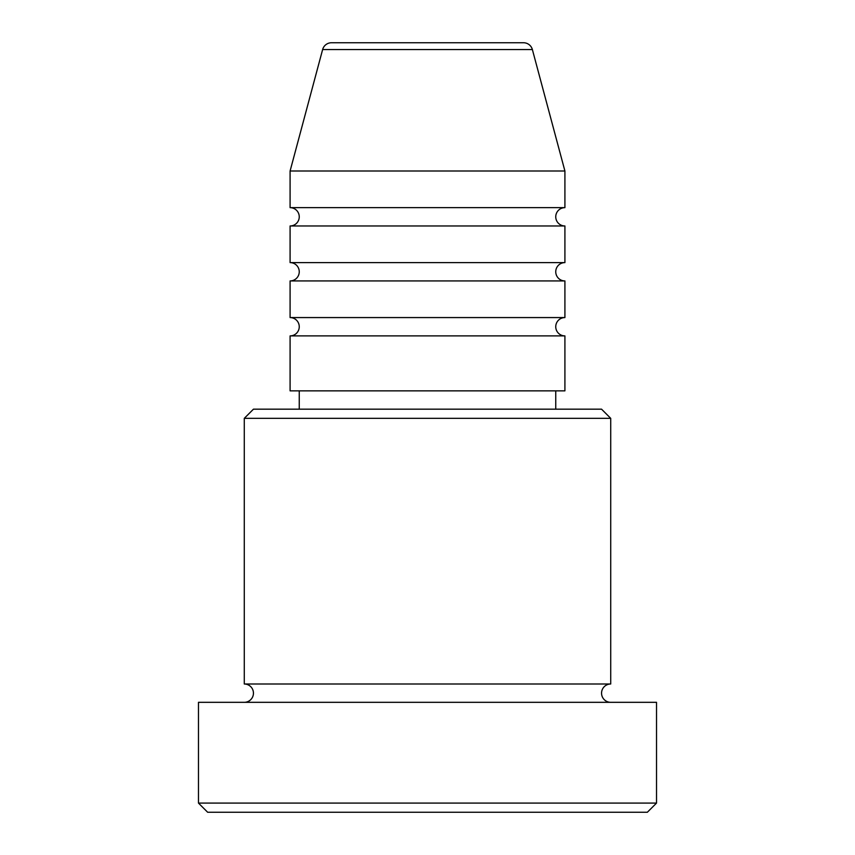 <?xml version="1.0" encoding="UTF-8"?>
<svg xmlns="http://www.w3.org/2000/svg" width="855" height="855" viewBox="0 0 855 855"><rect width="100%" height="100%" fill="white"/><g stroke="black" fill="none" stroke-linecap="round" stroke-linejoin="round"><path stroke-width="1.28" d="M532.366 49.537L322.634 49.537A9.159 9.159 0 0 1 331.484 42.75L523.517 42.75A9.159 9.159 0 0 1 532.366 49.537L564.909 171L290.091 171L290.091 207.647A9.159 9.159 0 0 1 299.25 216.807A9.159 9.159 0 0 1 290.091 225.966L290.091 262.603A9.159 9.159 0 0 1 299.25 271.772A9.159 9.159 0 0 1 290.091 280.932L290.091 317.568A9.159 9.159 0 0 1 299.25 326.728A9.159 9.159 0 0 1 290.091 335.897L290.091 390.853L564.909 390.853L564.909 335.897L290.091 335.897M564.909 171L564.909 207.647A9.159 9.159 0 0 0 555.75 216.807A9.159 9.159 0 0 0 564.909 225.966L564.909 262.603A9.159 9.159 0 0 0 555.75 271.772A9.159 9.159 0 0 0 564.909 280.932L564.909 317.568A9.159 9.159 0 0 0 555.75 326.728A9.159 9.159 0 0 0 564.909 335.897M244.284 418.341L253.443 409.182L601.557 409.182L610.716 418.341L244.284 418.341L244.284 684A9.159 9.159 0 0 1 253.443 693.159A9.159 9.159 0 0 1 244.284 702.318M647.353 812.25L207.647 812.25L198.478 803.091L656.522 803.091L647.353 812.25M610.716 418.341L610.716 684A9.159 9.159 0 0 0 601.557 693.159A9.159 9.159 0 0 0 610.716 702.318M564.909 280.932L290.091 280.932M564.909 317.568L290.091 317.568M299.25 390.853L299.25 409.182M555.75 390.853L555.75 409.182M610.716 684L244.284 684M656.522 803.091L656.522 702.318L198.478 702.318L198.478 803.091M322.634 49.537L290.091 171M564.909 207.647L290.091 207.647M564.909 225.966L290.091 225.966M564.909 262.603L290.091 262.603"/></g></svg>
